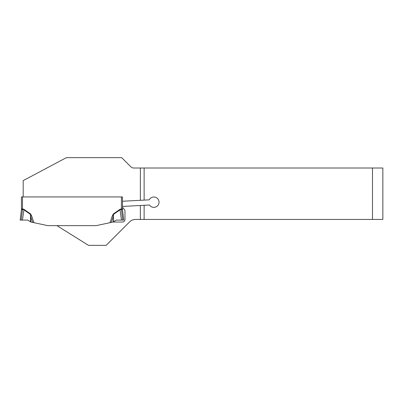 <?xml version="1.0" encoding="UTF-8"?>
<svg xmlns="http://www.w3.org/2000/svg" width="403" height="403" viewBox="0 0 403 403"><rect width="100%" height="100%" fill="white"/><g stroke="black" fill="none" stroke-linecap="round" stroke-linejoin="round"><path stroke-width="0.6" d="M56.929 225.635L88.479 245.346L106.16 245.346L129.64 221.867A8.292 8.292 0 0 1 135.504 219.439L144.128 219.439L144.128 205.298L149.508 205.016A5.184 5.184 0 0 0 157.387 205.983A5.184 5.184 0 0 0 156.974 198.054A5.184 5.184 0 0 0 149.236 199.838L144.128 200.11L144.128 168.016L382.85 168.016L382.85 219.439L372.488 219.439L372.488 168.016M144.128 205.298L122.482 206.432L122.482 209.283A4.146 4.121 -7 0 0 122.512 209.787L121.409 209.248L120.2 209.706L113.601 214.31L113.369 216.23L111.278 222.411L113.067 222.033L122.391 222.033A2.589 2.589 0 0 0 124.985 219.444L124.985 211.152A2.589 2.589 0 0 0 124.356 209.459L122.482 207.293M144.128 200.11L122.482 201.243L122.482 196.931L23.183 196.931L23.183 180.62L66.379 157.654L121.706 157.654L130.854 166.802A4.146 4.146 0 0 0 133.786 168.016L144.128 168.016M144.128 219.439L372.488 219.439M122.482 196.936L21.445 196.931L22.482 196.931L22.482 208.855L22.195 208.925M21.55 209.092L22.518 208.855L23.979 209.343L30.578 213.948L31.625 215.867L30.557 216.23L30.326 214.31L23.727 209.706L22.518 209.248L21.414 209.787L20.15 220.088L21.188 220.088L22.518 209.248L22.19 209.449M32.648 222.411L30.557 216.23L30.86 222.033L47.801 225.635L96.126 225.635L109.994 222.688L112.301 215.867L113.349 213.948L113.495 221.766L116.18 220.088L121.479 220.088L119.948 209.343L121.409 208.855L121.419 209.253L121.449 208.855L122.482 209.283A4.146 4.146 0 0 0 122.512 209.792L123.776 220.088L122.744 220.088L121.409 209.248M122.482 201.243L122.482 206.432M21.445 209.283A4.146 4.121 -173 0 1 21.414 209.787A4.146 4.146 0 0 0 21.445 209.283L21.445 196.931M111.278 222.411L109.994 222.688M113.067 222.033L113.495 221.766M121.479 220.088L122.744 220.088M112.301 215.867L113.369 216.23L113.288 221.892M30.638 221.892L27.752 220.088L21.188 220.088M22.452 220.088L23.979 209.343M22.482 208.855L22.508 209.253L22.518 208.855M30.578 213.948L30.432 221.766M27.752 220.088L20.15 220.088L27.752 220.088M140.36 205.495L140.36 219.439M140.36 168.016L140.36 200.306M31.625 215.867L33.933 222.688M113.349 213.948L119.948 209.343M121.409 208.855L121.449 196.936"/></g></svg>
